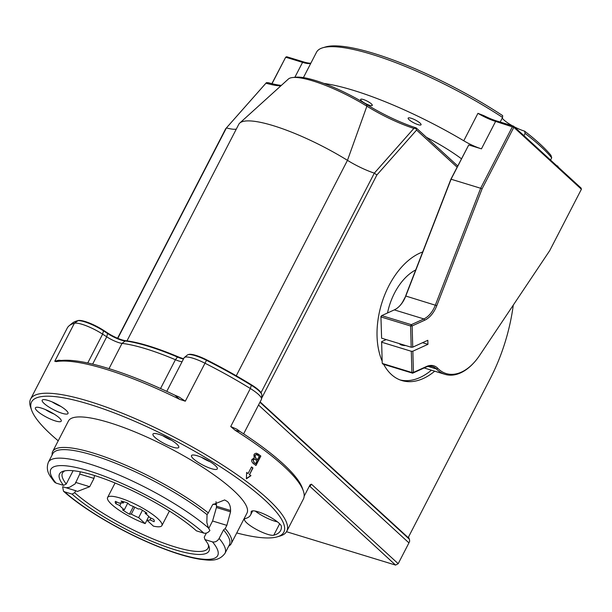 <?xml version="1.0" encoding="UTF-8"?>
<svg xmlns="http://www.w3.org/2000/svg" width="612" height="612" viewBox="0 0 612 612"><rect width="100%" height="100%" fill="white"/><g stroke="black" fill="none" stroke-linecap="round" stroke-linejoin="round"><path stroke-width="0.92" d="M208.394 527.888L209.908 530.459C208.126 532.715 206.106 533.603 203.85 533.129L196.452 530.864A84.074 18.681 27.3 0 0 124.779 487.175A84.074 18.681 27.3 0 0 63.472 471.156A84.074 18.681 27.3 0 0 63.579 485.385L56.021 483.075L54.437 482.042L50.314 476.396C47.155 471.86 46.52 467.117 48.409 462.182A99.358 22.078 27.3 0 1 113.939 472.869A99.358 22.078 27.3 0 1 208.394 527.888L206.848 522.51L207.04 514.631L208.31 512.925A100.452 22.323 27.3 0 0 114.299 460.469A100.452 22.323 27.3 0 0 52.678 451.526L68.437 421.002A100.452 22.323 27.3 0 1 167.933 447.242A100.452 22.323 27.3 0 1 246.965 513.147L231.206 543.678A100.452 22.323 27.3 0 1 229.087 545.881L228.72 546.111M73.103 470.712L66.241 484.008A81.893 18.192 27.3 0 1 62.47 473.03A81.893 18.192 27.3 0 1 64.994 470.812M215.998 501.695L216.48 506.201A146.865 98.624 62.3 0 1 216.434 507.501L212.578 521.003L208.7 528.516M206.343 533.09L204.232 537.175A4515.198 3408.603 132.5 0 1 204.944 539.585A84.074 18.681 27.3 0 1 208.96 546.248A84.074 18.681 27.3 0 1 160.497 544.764A84.074 18.681 27.3 0 1 72.071 494.106L74.687 492.721L75.727 490.709L77.403 491.459L89.696 486.708L93.98 478.416L94.546 475.516M208.355 544.802A81.893 18.192 27.3 0 1 208.011 548.153A81.893 18.192 27.3 0 1 152.778 538.835A81.893 18.192 27.3 0 1 74.687 492.721M216.457 504.655A81.893 18.192 27.3 0 1 213.144 504.127M80.264 471.798L79.759 474.063L75.154 483.855L69.493 487.32L66.073 487.756M75.536 482.378L89.696 486.708M63.449 491.161L64.673 491.849A93.904 20.862 -152.7 0 0 173.28 552.039A93.904 20.862 -152.7 0 0 212.502 541.895C215.164 542.408 217.375 541.253 219.134 538.445A99.358 22.078 27.3 0 1 224.994 553.324C218.201 562.558 207.912 560.018 200.591 559.36C186.079 557.065 168.109 551.19 146.681 541.727C114.964 527.743 81.472 507.455 63.457 491.168L62.638 486.708L75.727 490.709M64.673 491.849L72.071 494.106M212.502 541.895L204.944 539.585M146.941 520.208L145.182 523.612A30.569 6.793 27.3 0 1 107.582 497.518A30.569 6.793 27.3 0 1 137.868 505.504A30.569 6.793 27.3 0 1 161.92 525.563A30.569 6.793 27.3 0 1 153.398 526.129L146.88 520.146L148.792 516.436M145.182 523.612L138.664 517.637L142.458 510.286M123.93 501.786L123.287 503.041L121.115 501.052A21.841 4.85 27.3 0 1 127.694 503.064L129.859 505.045A17.473 3.879 27.3 0 1 138.213 508.985L140.049 508.886A21.841 4.85 27.3 0 1 146.995 513.239L145.159 513.346A17.473 3.879 27.3 0 1 149.68 517.484L153.681 519.374A21.841 4.85 27.3 0 1 154.155 521.554A21.841 4.85 27.3 0 1 154.048 521.715L150.047 519.833L150.95 518.089M150.047 519.833A17.473 3.879 27.3 0 1 146.88 520.146M145.159 513.346L145.679 512.336M121.252 502.819L119.822 505.596L115.821 503.707A21.841 4.85 27.3 0 1 115.347 501.526A21.841 4.85 27.3 0 1 115.446 501.358L119.455 503.248A17.473 3.879 27.3 0 1 123.287 503.041M115.821 503.707L116.724 501.962M138.664 517.637A17.473 3.879 27.3 0 1 131.289 514.095L129.453 514.195L133.393 506.56M134.824 507.233L131.289 514.095M129.453 514.195A21.841 4.85 27.3 0 1 122.507 509.834L124.343 509.735L127.755 503.125M124.343 509.735A17.473 3.879 27.3 0 1 119.822 505.596M66.241 484.008A4515.198 3408.603 -47.5 0 0 63.579 485.385M219.134 538.445L223.525 529.931A99.358 22.078 27.3 0 1 229.393 544.81L224.994 553.324M48.409 462.182L52.8 453.668A99.358 22.078 27.3 0 1 113.962 462.596A99.358 22.078 27.3 0 1 207.04 514.631M223.525 529.931L225.208 528.554A100.452 22.323 27.3 0 1 231.206 543.678M52.135 454.968L52.104 454.54A100.452 22.323 27.3 0 1 52.678 451.526M225.208 528.554L226.853 525.371L230.548 511.823A181.083 121.604 -117.7 0 0 230.563 510.507C230.594 506.568 229.546 503.577 227.435 501.549L224.642 499.95L212.571 504.77L208.31 512.925M58.216 440.801A141.946 31.541 27.3 0 1 31.587 410.071A141.946 31.541 27.3 0 1 172.163 439.049A141.946 31.541 27.3 0 1 277.221 536.854A141.946 31.541 27.3 0 1 236.745 532.953M251.157 512.007A16.922 3.764 27.3 0 1 251.249 511.525A16.922 3.764 27.3 0 1 267.062 515.465A16.922 3.764 27.3 0 1 281.428 526.565A138.343 30.738 27.3 0 1 280.633 530.528A138.343 30.738 27.3 0 1 273.763 535.202A16.922 3.764 27.3 0 1 256.053 529.25A16.922 3.764 27.3 0 1 244.525 519.106A16.922 3.764 27.3 0 1 245.366 518.532A104.491 23.218 -152.7 0 0 250.553 515.006A104.491 23.218 -152.7 0 0 251.157 512.007L251.593 511.165M209.954 461.655A14.52 3.228 27.3 0 1 217.398 468.455A14.52 3.228 27.3 0 1 202.932 465.097A14.52 3.228 27.3 0 1 191.816 455.252A14.52 3.228 27.3 0 1 209.954 461.655M166.831 437.611A14.52 3.228 27.3 0 1 178.849 446.967A14.52 3.228 27.3 0 1 164.383 443.608A14.52 3.228 27.3 0 1 153.268 433.755A14.52 3.228 27.3 0 1 166.831 437.611M35.335 408.242A14.52 3.228 27.3 0 1 35.726 407.508A14.52 3.228 27.3 0 1 49.801 411.624A14.52 3.228 27.3 0 1 61.315 420.712A14.52 3.228 27.3 0 1 48.524 418.195A14.52 3.228 27.3 0 1 35.335 408.242M42.916 399.705A14.52 3.228 27.3 0 1 57.268 404.356A14.52 3.228 27.3 0 1 68.085 413.085A14.52 3.228 27.3 0 1 53.619 409.726A14.52 3.228 27.3 0 1 42.503 399.881A14.52 3.228 27.3 0 1 42.916 399.705M255.258 511.066A16.922 3.764 -152.7 0 0 277.435 521.845M210.13 461.762A11.368 2.524 27.3 0 1 201.478 457.294M171.582 440.273A11.368 2.524 27.3 0 1 162.93 435.805M45.395 409.558A11.368 2.524 -152.7 0 0 54.047 414.018M52.165 401.923A11.368 2.524 -152.7 0 0 60.818 406.391M277.221 536.854L280.036 536.036A144.126 32.023 -152.7 0 0 286.753 531.293A144.126 32.023 -152.7 0 0 191.158 446.27A144.126 32.023 -152.7 0 0 39.696 393.784A144.126 32.023 -152.7 0 0 30.6 399.078A144.126 32.023 -152.7 0 0 30.623 407.301L31.587 410.071M166.77 391.374L184.059 357.882A21.841 4.85 27.3 0 1 184.35 357.515A21.841 4.85 27.3 0 1 204.921 363.191A144.126 32.023 27.3 0 1 250.346 388.521A21.841 4.85 27.3 0 1 261.538 398.955A21.841 4.85 27.3 0 1 261.416 399.407L243.622 433.87M179.591 399.33L185.306 401.197L178.964 396.936L174.91 395.214L179.599 399.322A144.126 32.023 27.3 0 0 56.296 361.615L61.345 360.483L58.867 360.208L54.759 361.264L56.296 361.615M30.6 399.078L67.221 328.131A144.126 32.023 27.3 0 1 69.179 325.737A144.126 32.023 27.3 0 1 74.373 323.266A21.841 4.85 27.3 0 1 102.625 334.152L106.733 336.814A13.104 2.915 -152.7 0 0 122.04 343.393A102.64 22.805 27.3 0 1 175.415 359.718A13.104 2.915 -152.7 0 0 182.047 361.776M258.516 405.014L408.938 542.882L398.198 563.698L311.454 484.191L310.024 484.834L304.164 496.194M235.085 430.259L240.057 431.544L236.966 429.28L230.732 426.533L235.085 430.259A144.126 32.023 27.3 0 1 303.33 490.901A144.126 32.023 27.3 0 1 303.353 499.124L286.753 531.293M255.969 465.51A144.126 32.023 -152.7 0 0 253.276 463.521C251.624 461.792 251.226 460.392 252.09 459.321L254.164 458.067L253.942 454.762L254.799 453.691L256.26 453.186L258.119 454.028A144.126 32.023 27.3 0 1 260.857 456.055L255.969 465.51M251.517 466.918A144.126 32.023 27.3 0 1 252.963 467.989L249.543 474.606A144.126 32.023 27.3 0 1 250.966 475.669L246.384 478.806L246.628 472.472A144.126 32.023 27.3 0 1 248.097 473.543L251.517 466.918M261.538 398.955L261.821 395.046A20.295 4.506 -152.7 0 0 261.707 394.304A20.295 4.506 -152.7 0 0 251.425 385.353A142.581 31.679 -152.7 0 0 206.481 360.292A20.295 4.506 -152.7 0 0 188.037 354.692A20.295 4.506 -152.7 0 0 187.371 355.021L184.35 357.515M408.938 542.882L409.673 541.184L409.443 539.294L259.939 402.268M183.447 359.06A14.65 3.251 27.3 0 1 177.381 357.003A101.095 22.46 -152.7 0 0 124.81 340.922A14.65 3.251 27.3 0 1 107.697 333.578L103.596 330.916A20.295 4.506 -152.7 0 0 77.334 320.795A142.581 31.679 -152.7 0 0 76.905 320.91A142.581 31.679 -152.7 0 0 72.201 323.243L69.179 325.737M309.45 485.943L395.574 565.083L286.508 531.721M398.198 563.698L395.574 565.083L398.198 563.698M174.91 395.214A141.946 31.541 -152.7 0 0 61.345 360.483M303.33 490.901L302.366 488.131A141.946 31.541 -152.7 0 0 240.057 431.544M183.638 358.693A15.285 3.397 27.3 0 1 177.794 356.666A100.452 22.323 -152.7 0 0 125.559 340.685A15.285 3.397 27.3 0 1 107.689 333.02L103.589 330.358A19.653 4.368 -152.7 0 0 78.16 320.55A141.946 31.541 -152.7 0 0 77.732 320.673L76.905 320.91M261.707 394.304L261.423 393.493A19.653 4.368 -152.7 0 0 251.471 384.826A141.946 31.541 -152.7 0 0 206.726 359.879A19.653 4.368 -152.7 0 0 188.863 354.447L188.037 354.692M261.576 398.381L376.877 174.986A4001.088 3874.128 -124.7 0 1 374.322 173.15L261.018 392.674M376.877 174.986L416.588 130.05L415.839 128.413A301.617 267.727 -134.8 0 1 413.888 128.405L374.322 173.15M374.322 173.135A32.757 7.275 27.3 0 1 347.463 160.336A85.167 18.926 -152.7 0 0 239.736 123.089A85.167 18.926 -152.7 0 0 238.757 124.343L126.998 340.869M239.736 123.089L288.374 79.04A62.072 13.793 27.3 0 1 292.72 77.517A62.072 13.793 27.3 0 1 366.886 106.19A55.853 12.408 -152.7 0 0 413.888 128.405M415.839 128.413A351.25 98.073 62.1 0 0 416.221 127.923A58.783 13.059 27.3 0 1 366.665 104.514A59.134 13.143 -152.7 0 0 296.001 77.196L292.72 77.517M117.802 338.337L226.417 127.908L266.381 82.704L237.334 115.576M117.565 338.237L225.69 128.742A4001.088 322.317 -61.6 0 0 226.417 127.908M265.983 83.163A55.853 12.408 -152.7 0 0 280.877 85.825M236.308 129.086A32.757 7.275 27.3 0 1 226.425 127.9M266.381 82.704A351.25 208.44 164.4 0 0 268.316 82.689A58.783 13.059 27.3 0 0 281.359 85.389M416.588 130.05L457.103 167.175M457.722 165.967L416.221 127.923M513.284 305.09A141.946 87.585 -73 0 1 490.22 378.698L408.189 537.627L260.123 401.908M434.704 371.186A67.695 41.769 -73 0 1 401.793 380.534A67.695 41.769 -73 0 1 383.701 364.339M382.163 361.141A67.695 41.769 -73 0 1 422.693 251.953M431.414 370.183A67.695 41.769 -73 0 1 400.172 379.976M387.511 312.984A49.136 30.317 -73 0 1 415.716 269.938M260.857 456.055L256.329 453.194M255.778 465.372L260.613 456.009M253.903 462.58L255.602 463.689L257.078 460.836A144.126 32.023 -152.7 0 0 255.525 459.688L254.164 459.046L252.886 459.834L254.164 462.626A144.126 32.023 27.3 0 1 255.602 463.689M256.604 454.655L254.722 455.458L255.724 458.442L257.4 459.673L259.335 456.468A144.126 32.023 -152.7 0 0 257.537 455.137L256.321 454.555M256.856 454.701C256.65 454.173 256.015 454.441 254.952 455.504L255.992 458.487A144.126 32.023 27.3 0 1 257.652 459.719M254.546 459.122L253.131 459.88L254.164 462.626M249.543 474.606L252.702 467.943L251.463 467.025M250.966 475.669L249.283 474.56M246.391 478.576L250.729 475.623M248.097 473.543L246.628 472.602M409.443 539.294L408.472 537.084M79.759 474.063L93.98 478.416M272.034 83.699L285.705 57.207L271.873 83.66M310.865 63.174A22.927 5.095 27.3 0 1 303.583 61.904L286.714 56.748L285.705 57.207L302.565 62.37A21.841 4.85 -152.7 0 0 310.399 63.426A21.841 4.85 -152.7 0 0 310.82 63.266M380.924 316.373L381.613 338.184L380.924 316.373L381.72 315.616L381.024 316.955L410.606 325.997L411.295 324.666L412.144 325.928L410.606 325.997L411.195 347.233L412.733 347.157L412.144 325.928L424.736 320.198A22.927 14.145 107 0 0 436.792 305.656L482.134 188.718L513.828 127.311L581.4 189.238L549.706 250.652L479.517 355.564A48.042 29.644 -73 0 1 473.719 362.924A48.042 29.644 -73 0 1 437.779 368.309A22.927 14.145 107 0 0 426.48 366.504L413.437 372.433L412.848 351.204L411.31 351.28L411.899 372.509L413.437 372.433L412.641 373.19L411.899 372.509L382.316 363.459L383.058 364.148L412.641 373.19L425.684 367.261A21.841 13.472 -73 0 1 432.638 366.596A21.841 13.472 -73 0 1 436.448 368.982A49.136 30.317 107 0 0 445.023 374.345A49.136 30.317 107 0 0 473.206 363.474L473.719 362.924M394.304 309.886L423.887 318.936L411.295 324.666L381.72 315.616L394.304 309.886A21.841 13.472 107 0 0 399.888 305.717A21.841 13.472 107 0 0 402.864 301.854A21.841 13.472 107 0 0 405.787 296.04L451.166 179.018L468.738 144.96L481.453 148.846L495.613 121.413L513.828 127.311L513.499 126.11L512.481 126.577L480.741 188.068L435.369 305.09A21.841 13.472 -73 0 1 423.887 318.936L424.736 320.198M468.738 144.96L450.914 179.171L482.134 188.718M436.792 305.656L405.787 296.04L402.497 302.206A22.927 14.145 -73 0 1 399.628 305.985M450.914 179.171L406.2 294.479A36.682 4.261 -68.2 0 1 405.641 296.086M412.733 347.157L427.826 340.295L427.933 344.342L412.848 351.204M381.613 338.184L411.195 347.233M382.209 362.885L381.62 341.649L382.209 362.885M323.916 83.431A136.484 30.325 27.3 0 1 463.774 140.775A21.841 4.85 -152.7 0 0 481.453 148.846M371.385 103.902A6.548 1.454 27.3 0 1 372.28 105.394A6.548 1.454 27.3 0 1 365.785 103.688A6.548 1.454 27.3 0 1 360.636 99.389A6.548 1.454 27.3 0 1 365.127 100.161A6.548 1.454 27.3 0 1 371.385 103.902M420.383 125.062A7.26 1.614 27.3 0 1 412.725 122.247A7.26 1.614 27.3 0 1 408.158 118.108A7.26 1.614 27.3 0 1 408.839 117.818A7.26 1.614 27.3 0 1 416.497 120.625A7.26 1.614 27.3 0 1 421.064 124.772A7.26 1.614 27.3 0 1 420.383 125.062M426.434 137.287A68.789 15.285 27.3 0 1 461.44 158.776M405.71 345.558A6.548 2.471 178.4 0 1 399.506 343.661M427.933 344.342L422.555 342.689M381.62 341.649L386.18 339.584M411.31 351.28L381.727 342.23M500.195 122.04L502.567 117.45L502.682 115.637A134.303 29.843 -152.7 0 0 325.691 46.917L322.876 47.736A136.484 30.325 27.3 0 1 502.567 117.45M502.223 118.108A16.379 3.641 -152.7 0 0 512.321 125.751M514.241 126.791A16.379 3.641 -152.7 0 0 524.53 131.106L525.096 133.401L523.926 135.673M550.532 160.053L551.703 157.789L550.93 155.303A134.303 29.843 -152.7 0 0 524.53 131.106M556.469 165.5A16.379 3.641 -152.7 0 0 557.853 166.204L558.098 166.869A134.303 29.843 -152.7 0 0 557.853 166.204M496.63 120.954L495.613 121.413A21.841 4.85 -152.7 0 1 477.934 113.335L483.778 115.607A22.927 5.095 27.3 0 0 496.63 120.954L513.499 126.11L581.063 188.045L581.4 189.238M525.096 133.401A136.484 30.325 27.3 0 1 551.703 157.789M303.414 77.609L316.519 52.227A136.484 30.325 27.3 0 1 322.876 47.736M203.85 533.129A93.904 20.862 -152.7 0 0 95.243 472.931A93.904 20.862 -152.7 0 0 56.021 483.075M273.763 535.202L279.653 523.788M206.726 359.879L185.306 401.197M78.16 320.55L74.373 323.266L54.759 361.264M230.732 426.526L250.346 388.521L251.471 384.826M177.794 356.666L175.415 359.718L160.543 388.528M125.559 340.685L122.04 343.393L109.005 368.654M107.689 333.02L106.733 336.814L92.649 364.102M103.589 330.358L102.625 334.152L87.746 362.985M309.886 486.54L311.454 484.191M236.263 375.791L347.463 160.336L366.886 106.19L366.665 104.514M230.548 511.823L216.434 507.501M226.853 525.371L212.578 521.003M230.563 510.507L216.48 506.201M303.583 61.904L302.565 62.37L294.854 77.311M437.779 368.309L436.448 368.982L428.14 366.443M426.48 366.504L425.684 367.261M477.934 113.335L463.774 140.775M115.071 482.998L107.582 497.518M169.409 511.043L161.92 525.563M250.553 515.006L252.695 510.852M445.023 374.345L424.147 367.957"/></g></svg>
